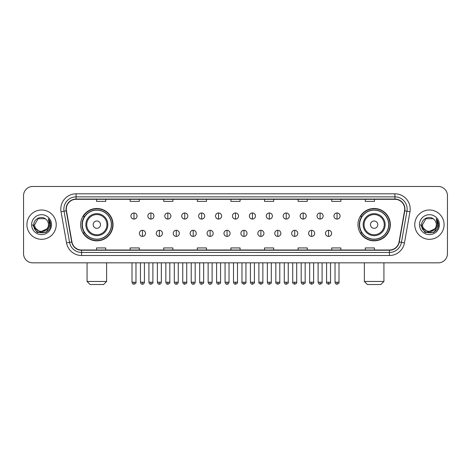 <?xml version="1.0" encoding="UTF-8"?>
<svg xmlns="http://www.w3.org/2000/svg" width="471" height="471" viewBox="0 0 471 471"><rect width="100%" height="100%" fill="white"/><g stroke="black" fill="none" stroke-linecap="round" stroke-linejoin="round"><path stroke-width="0.71" d="M357.966 224.661A16.185 16.185 0 0 0 374.151 240.846A16.185 16.185 0 0 0 390.341 224.661A16.185 16.185 0 0 0 374.151 208.47A16.185 16.185 0 0 0 357.966 224.661M80.659 224.661A16.185 16.185 0 0 0 96.849 240.846A16.185 16.185 0 0 0 113.034 224.661A16.185 16.185 0 0 0 96.849 208.47A16.185 16.185 0 0 0 80.659 224.661M84.544 232.904A14.813 14.813 0 0 1 84.544 216.413M361.846 232.904A14.813 14.813 0 0 1 361.846 216.413M23.55 195.648L23.55 253.669A9.161 9.161 0 0 0 32.711 262.836L438.289 262.836A9.161 9.161 0 0 0 447.45 253.669L447.45 195.648A9.161 9.161 0 0 0 438.289 186.481L32.711 186.481A9.161 9.161 0 0 0 23.55 195.648L23.55 253.669M26.912 224.661A14.66 14.66 0 0 0 41.572 239.315A14.66 14.66 0 0 0 56.226 224.661A14.66 14.66 0 0 0 41.572 210.001A14.66 14.66 0 0 0 26.912 224.661A14.66 14.66 0 0 0 41.572 239.315A14.66 14.66 0 0 0 56.226 224.661A14.66 14.66 0 0 0 41.572 210.001A14.66 14.66 0 0 0 26.912 224.661M414.774 224.661A14.66 14.66 0 0 0 429.428 239.315A14.66 14.66 0 0 0 444.088 224.661A14.66 14.66 0 0 0 429.428 210.001A14.66 14.66 0 0 0 414.774 224.661A14.66 14.66 0 0 0 429.428 239.315A14.66 14.66 0 0 0 444.088 224.661A14.66 14.66 0 0 0 429.428 210.001A14.66 14.66 0 0 0 414.774 224.661M66.305 209.083A9.773 9.773 0 0 1 76.078 199.31L394.922 199.31A9.773 9.773 0 0 1 404.548 210.778L399.055 241.929A9.773 9.773 0 0 1 389.429 250.007L81.571 250.007A9.773 9.773 0 0 1 71.945 241.929L66.452 210.778A9.773 9.773 0 0 1 66.305 209.083M66.064 209.083A10.015 10.015 0 0 0 66.217 210.82L71.71 241.97A10.015 10.015 0 0 0 81.571 250.248L389.429 250.248A10.015 10.015 0 0 0 399.29 241.97L404.783 210.82A10.015 10.015 0 0 0 394.922 199.068L76.078 199.068A10.015 10.015 0 0 0 66.064 209.083M61.042 211.732A15.272 15.272 0 0 1 76.078 193.811L394.922 193.811A15.272 15.272 0 0 1 409.958 211.732L404.465 242.883A15.272 15.272 0 0 1 389.429 255.506L81.571 255.506A15.272 15.272 0 0 1 66.535 242.883L61.042 211.732L64.05 211.202A12.217 12.217 0 0 1 76.078 196.866L394.922 196.866A12.217 12.217 0 0 1 406.95 211.202L401.457 242.353A12.217 12.217 0 0 1 389.429 252.45L81.571 252.45A12.217 12.217 0 0 1 69.543 242.353L64.05 211.202A12.217 12.217 0 0 1 63.862 209.083M438.289 186.481L32.711 186.481M32.711 262.836L438.289 262.836M447.45 253.669L447.45 195.648M399.29 241.97L401.457 242.353L406.95 211.202L409.958 211.732M230.92 199.31L230.92 201.376L240.08 201.376L240.08 199.31M197.325 199.31L197.325 201.376L206.486 201.376L206.486 199.31M163.731 199.31L163.731 201.376L172.892 201.376L172.892 199.31M130.137 199.31L130.137 201.376L139.298 201.376L139.298 199.31M96.543 199.31L96.543 201.376L105.704 201.376L105.704 199.31M264.514 199.31L264.514 201.376L273.675 201.376L273.675 199.31M298.108 199.31L298.108 201.376L307.269 201.376L307.269 199.31M331.702 199.31L331.702 201.376L340.863 201.376L340.863 199.31M365.296 199.31L365.296 201.376L374.457 201.376L374.457 199.31M240.08 250.007L240.08 247.94L230.92 247.94L230.92 250.007M206.486 250.007L206.486 247.94L197.325 247.94L197.325 250.007M172.892 250.007L172.892 247.94L163.731 247.94L163.731 250.007M139.298 250.007L139.298 247.94L130.137 247.94L130.137 250.007M105.704 250.007L105.704 247.94L96.543 247.94L96.543 250.007M273.675 250.007L273.675 247.94L264.514 247.94L264.514 250.007M307.269 250.007L307.269 247.94L298.108 247.94L298.108 250.007M340.863 250.007L340.863 247.94L331.702 247.94L331.702 250.007M374.457 250.007L374.457 247.94L365.296 247.94L365.296 250.007M46.859 229.094C43.197 234.046 34.306 230.878 34.666 224.661C34.242 233.563 48.896 233.563 48.472 224.661C48.896 233.563 34.242 233.563 34.666 224.661L38.116 218.679L45.022 218.679L46.093 219.445C41.854 215.006 33.7 218.662 33.777 224.661C32.999 235.312 50.273 235.594 50.556 225.173L50.568 224.661C50.544 222.394 49.791 220.404 48.313 218.691L49.502 224.661L46.859 229.094A6.9 6.9 0 0 0 48.472 224.661C48.896 233.563 34.242 233.563 34.666 224.661L38.116 218.679M48.472 224.661A6.9 6.9 0 0 0 46.093 219.445M47.3 228.723L40.1 231.991L33.989 226.898M31.61 224.661A9.956 9.956 0 0 0 41.572 234.617A9.956 9.956 0 0 0 51.527 224.661A9.956 9.956 0 0 0 41.572 214.699A9.956 9.956 0 0 0 31.61 224.661M48.313 218.691L50.568 224.92L50.15 221.929L50.568 224.92L50.15 221.929L50.568 224.92L48.378 218.768L50.568 224.92L48.378 218.768L50.568 224.661L46.07 232.456L37.068 232.456L32.57 224.661M48.378 218.768L50.568 224.926M103.567 284.519L90.126 284.519L87.076 281.464L106.623 281.464L103.567 284.519M100.511 224.661A3.662 3.662 0 0 0 96.849 220.993A3.662 3.662 0 0 0 93.181 224.661A3.662 3.662 0 0 0 96.849 228.323A3.662 3.662 0 0 0 100.511 224.661M107.841 224.661A10.992 10.992 0 0 0 96.849 213.663A10.992 10.992 0 0 0 85.852 224.661A10.992 10.992 0 0 0 96.849 235.653A10.992 10.992 0 0 0 107.841 224.661A10.992 10.992 0 0 1 96.849 235.653A10.992 10.992 0 0 1 85.852 224.661M111.356 224.661A14.507 14.507 0 0 0 96.849 210.154A14.507 14.507 0 0 0 82.343 224.661A14.507 14.507 0 0 0 96.849 239.162A14.507 14.507 0 0 0 111.356 224.661M112.728 224.661A15.879 15.879 0 0 1 83.273 232.904L84.745 232.904A14.642 14.642 0 0 0 106.534 235.635A14.642 14.642 0 0 0 106.534 213.681A14.642 14.642 0 0 0 84.745 216.413L83.273 216.413A15.879 15.879 0 0 1 112.728 224.661M380.874 284.519L367.433 284.519L364.377 281.464L383.924 281.464L380.874 284.519M377.819 224.661A3.662 3.662 0 0 0 374.151 220.993A3.662 3.662 0 0 0 370.489 224.661A3.662 3.662 0 0 0 374.151 228.323A3.662 3.662 0 0 0 377.819 224.661M385.148 224.661A10.992 10.992 0 0 0 374.151 213.663A10.992 10.992 0 0 0 363.159 224.661A10.992 10.992 0 0 0 374.151 235.653A10.992 10.992 0 0 0 385.148 224.661A10.992 10.992 0 0 1 374.151 235.653A10.992 10.992 0 0 1 363.159 224.661M388.657 224.661A14.507 14.507 0 0 0 374.151 210.154A14.507 14.507 0 0 0 359.644 224.661A14.507 14.507 0 0 0 374.151 239.162A14.507 14.507 0 0 0 388.657 224.661M390.035 224.661A15.879 15.879 0 0 1 360.58 232.904L362.052 232.904A14.642 14.642 0 0 0 383.841 235.635A14.642 14.642 0 0 0 383.841 213.681A14.642 14.642 0 0 0 362.052 216.413L360.58 216.413A15.879 15.879 0 0 1 390.035 224.661M133.982 212.963A3.056 3.056 0 0 0 130.932 216.012A3.056 3.056 0 0 0 133.982 219.068A3.056 3.056 0 0 0 137.037 216.012A3.056 3.056 0 0 0 133.982 212.963L133.982 219.068A3.056 3.056 0 0 0 137.037 216.012A3.056 3.056 0 0 0 133.982 212.963M150.903 212.963A3.056 3.056 0 0 0 147.847 216.012A3.056 3.056 0 0 0 150.903 219.068A3.056 3.056 0 0 0 153.958 216.012A3.056 3.056 0 0 0 150.903 212.963L150.903 219.068A3.056 3.056 0 0 0 153.958 216.012A3.056 3.056 0 0 0 150.903 212.963M167.823 212.963A3.056 3.056 0 0 0 164.768 216.012A3.056 3.056 0 0 0 167.823 219.068A3.056 3.056 0 0 0 170.879 216.012A3.056 3.056 0 0 0 167.823 212.963L167.823 219.068A3.056 3.056 0 0 0 170.879 216.012A3.056 3.056 0 0 0 167.823 212.963M184.744 212.963A3.056 3.056 0 0 0 181.688 216.012A3.056 3.056 0 0 0 184.744 219.068A3.056 3.056 0 0 0 187.794 216.012A3.056 3.056 0 0 0 184.744 212.963L184.744 219.068A3.056 3.056 0 0 0 187.794 216.012A3.056 3.056 0 0 0 184.744 212.963M201.659 212.963A3.056 3.056 0 0 0 198.609 216.012A3.056 3.056 0 0 0 201.659 219.068A3.056 3.056 0 0 0 204.714 216.012A3.056 3.056 0 0 0 201.659 212.963L201.659 219.068A3.056 3.056 0 0 0 204.714 216.012A3.056 3.056 0 0 0 201.659 212.963M218.579 212.963A3.056 3.056 0 0 0 215.524 216.012A3.056 3.056 0 0 0 218.579 219.068A3.056 3.056 0 0 0 221.635 216.012A3.056 3.056 0 0 0 218.579 212.963L218.579 219.068A3.056 3.056 0 0 0 221.635 216.012A3.056 3.056 0 0 0 218.579 212.963M235.5 212.963A3.056 3.056 0 0 0 232.444 216.012A3.056 3.056 0 0 0 235.5 219.068A3.056 3.056 0 0 0 238.556 216.012A3.056 3.056 0 0 0 235.5 212.963L235.5 219.068A3.056 3.056 0 0 0 238.556 216.012A3.056 3.056 0 0 0 235.5 212.963M252.421 212.963A3.056 3.056 0 0 0 249.365 216.012A3.056 3.056 0 0 0 252.421 219.068A3.056 3.056 0 0 0 255.476 216.012A3.056 3.056 0 0 0 252.421 212.963L252.421 219.068A3.056 3.056 0 0 0 255.476 216.012A3.056 3.056 0 0 0 252.421 212.963M269.341 212.963A3.056 3.056 0 0 0 266.286 216.012A3.056 3.056 0 0 0 269.341 219.068A3.056 3.056 0 0 0 272.391 216.012A3.056 3.056 0 0 0 269.341 212.963L269.341 219.068A3.056 3.056 0 0 0 272.391 216.012A3.056 3.056 0 0 0 269.341 212.963M286.256 212.963A3.056 3.056 0 0 0 283.206 216.012A3.056 3.056 0 0 0 286.256 219.068A3.056 3.056 0 0 0 289.312 216.012A3.056 3.056 0 0 0 286.256 212.963L286.256 219.068A3.056 3.056 0 0 0 289.312 216.012A3.056 3.056 0 0 0 286.256 212.963M303.177 212.963A3.056 3.056 0 0 0 300.121 216.012A3.056 3.056 0 0 0 303.177 219.068A3.056 3.056 0 0 0 306.232 216.012A3.056 3.056 0 0 0 303.177 212.963L303.177 219.068A3.056 3.056 0 0 0 306.232 216.012A3.056 3.056 0 0 0 303.177 212.963M320.097 212.963A3.056 3.056 0 0 0 317.042 216.012A3.056 3.056 0 0 0 320.097 219.068A3.056 3.056 0 0 0 323.153 216.012A3.056 3.056 0 0 0 320.097 212.963L320.097 219.068A3.056 3.056 0 0 0 323.153 216.012A3.056 3.056 0 0 0 320.097 212.963M337.018 212.963A3.056 3.056 0 0 0 333.963 216.012A3.056 3.056 0 0 0 337.018 219.068A3.056 3.056 0 0 0 340.068 216.012A3.056 3.056 0 0 0 337.018 212.963L337.018 219.068A3.056 3.056 0 0 0 340.068 216.012A3.056 3.056 0 0 0 337.018 212.963M142.442 230.307A3.056 3.056 0 0 0 139.392 233.363A3.056 3.056 0 0 0 142.442 236.418A3.056 3.056 0 0 0 145.498 233.363A3.056 3.056 0 0 0 142.442 230.307L142.442 236.418A3.056 3.056 0 0 0 145.498 233.363A3.056 3.056 0 0 0 142.442 230.307M159.363 230.307A3.056 3.056 0 0 0 156.307 233.363A3.056 3.056 0 0 0 159.363 236.418A3.056 3.056 0 0 0 162.418 233.363A3.056 3.056 0 0 0 159.363 230.307L159.363 236.418A3.056 3.056 0 0 0 162.418 233.363A3.056 3.056 0 0 0 159.363 230.307M176.284 230.307A3.056 3.056 0 0 0 173.228 233.363A3.056 3.056 0 0 0 176.284 236.418A3.056 3.056 0 0 0 179.339 233.363A3.056 3.056 0 0 0 176.284 230.307L176.284 236.418A3.056 3.056 0 0 0 179.339 233.363A3.056 3.056 0 0 0 176.284 230.307M193.204 230.307A3.056 3.056 0 0 0 190.149 233.363A3.056 3.056 0 0 0 193.204 236.418A3.056 3.056 0 0 0 196.254 233.363A3.056 3.056 0 0 0 193.204 230.307L193.204 236.418A3.056 3.056 0 0 0 196.254 233.363A3.056 3.056 0 0 0 193.204 230.307M210.119 230.307A3.056 3.056 0 0 0 207.069 233.363A3.056 3.056 0 0 0 210.119 236.418A3.056 3.056 0 0 0 213.175 233.363A3.056 3.056 0 0 0 210.119 230.307L210.119 236.418A3.056 3.056 0 0 0 213.175 233.363A3.056 3.056 0 0 0 210.119 230.307M227.04 230.307A3.056 3.056 0 0 0 223.984 233.363A3.056 3.056 0 0 0 227.04 236.418A3.056 3.056 0 0 0 230.095 233.363A3.056 3.056 0 0 0 227.04 230.307L227.04 236.418A3.056 3.056 0 0 0 230.095 233.363A3.056 3.056 0 0 0 227.04 230.307M243.96 230.307A3.056 3.056 0 0 0 240.905 233.363A3.056 3.056 0 0 0 243.96 236.418A3.056 3.056 0 0 0 247.016 233.363A3.056 3.056 0 0 0 243.96 230.307L243.96 236.418A3.056 3.056 0 0 0 247.016 233.363A3.056 3.056 0 0 0 243.96 230.307M260.881 230.307A3.056 3.056 0 0 0 257.825 233.363A3.056 3.056 0 0 0 260.881 236.418A3.056 3.056 0 0 0 263.931 233.363A3.056 3.056 0 0 0 260.881 230.307L260.881 236.418A3.056 3.056 0 0 0 263.931 233.363A3.056 3.056 0 0 0 260.881 230.307M277.796 230.307A3.056 3.056 0 0 0 274.746 233.363A3.056 3.056 0 0 0 277.796 236.418A3.056 3.056 0 0 0 280.851 233.363A3.056 3.056 0 0 0 277.796 230.307L277.796 236.418A3.056 3.056 0 0 0 280.851 233.363A3.056 3.056 0 0 0 277.796 230.307M294.716 230.307A3.056 3.056 0 0 0 291.661 233.363A3.056 3.056 0 0 0 294.716 236.418A3.056 3.056 0 0 0 297.772 233.363A3.056 3.056 0 0 0 294.716 230.307L294.716 236.418A3.056 3.056 0 0 0 297.772 233.363A3.056 3.056 0 0 0 294.716 230.307M311.637 230.307A3.056 3.056 0 0 0 308.582 233.363A3.056 3.056 0 0 0 311.637 236.418A3.056 3.056 0 0 0 314.693 233.363A3.056 3.056 0 0 0 311.637 230.307L311.637 236.418A3.056 3.056 0 0 0 314.693 233.363A3.056 3.056 0 0 0 311.637 230.307M328.558 230.307A3.056 3.056 0 0 0 325.502 233.363A3.056 3.056 0 0 0 328.558 236.418A3.056 3.056 0 0 0 331.608 233.363A3.056 3.056 0 0 0 328.558 230.307L328.558 236.418A3.056 3.056 0 0 0 331.608 233.363A3.056 3.056 0 0 0 328.558 230.307M436.334 224.661C436.758 233.563 422.104 233.563 422.528 224.661L425.978 218.679L432.884 218.679L433.95 219.445C429.717 215.006 421.563 218.662 421.639 224.661C420.862 235.312 438.136 235.594 438.419 225.173L438.43 224.661C438.407 222.394 437.653 220.404 436.175 218.691L437.365 224.661L434.721 229.094A6.9 6.9 0 0 0 436.334 224.661C436.758 233.563 422.104 233.563 422.528 224.661C422.104 233.563 436.758 233.563 436.334 224.661A6.9 6.9 0 0 0 433.95 219.445M434.721 229.094C431.059 234.046 422.169 230.878 422.528 224.661M435.163 228.723L427.962 231.991L421.851 226.898M419.473 224.661A9.956 9.956 0 0 0 429.428 234.617A9.956 9.956 0 0 0 439.39 224.661A9.956 9.956 0 0 0 429.428 214.699A9.956 9.956 0 0 0 419.473 224.661M436.175 218.691L438.43 224.92L438.012 221.929L438.43 224.92L438.012 221.929L438.43 224.92L436.24 218.768L438.43 224.92L436.24 218.768L438.43 224.661L433.932 232.456L424.93 232.456L420.432 224.661M436.24 218.768L438.43 224.926M394.922 193.811L394.922 199.068M64.05 211.202L66.217 210.82M81.571 255.506L81.571 250.248M389.429 250.248L389.429 255.506M66.535 242.883L71.71 241.97M404.783 210.82L406.95 211.202M76.078 193.811L76.078 199.068M401.457 242.353L404.465 242.883M106.946 224.661A10.103 10.103 0 0 0 96.849 214.558A10.103 10.103 0 0 0 86.746 224.661A10.103 10.103 0 0 0 96.849 234.758A10.103 10.103 0 0 0 106.946 224.661M384.254 224.661A10.103 10.103 0 0 0 374.151 214.558A10.103 10.103 0 0 0 364.054 224.661A10.103 10.103 0 0 0 374.151 234.758A10.103 10.103 0 0 0 384.254 224.661M133.982 282.229L131.998 282.229C132.345 283.642 133.005 284.301 133.982 284.213L133.982 282.229L135.972 282.229L135.972 262.836M150.903 282.229L148.918 282.229C149.266 283.642 149.925 284.301 150.903 284.213L150.903 282.229L152.887 282.229L152.887 262.836M167.823 282.229L165.839 282.229C166.186 283.642 166.846 284.301 167.823 284.213L167.823 282.229L169.807 282.229L169.807 262.836M184.744 282.229L182.754 282.229C183.101 283.642 183.767 284.301 184.744 284.213L184.744 282.229L186.728 282.229L186.728 262.836M201.659 282.229L199.675 282.229C200.022 283.642 200.687 284.301 201.659 284.213L201.659 282.229L203.649 282.229L203.649 262.836M218.579 282.229L216.595 282.229C216.943 283.642 217.602 284.301 218.579 284.213L218.579 282.229L220.563 282.229L220.563 262.836M235.5 282.229L233.516 282.229C233.863 283.642 234.523 284.301 235.5 284.213L235.5 282.229L237.484 282.229L237.484 262.836M252.421 282.229L250.437 282.229C250.778 283.642 251.443 284.301 252.421 284.213L252.421 282.229L254.405 282.229L254.405 262.836M269.341 282.229L267.351 282.229C267.699 283.642 268.364 284.301 269.341 284.213L269.341 282.229L271.325 282.229L271.325 262.836M286.256 282.229L284.272 282.229C284.619 283.642 285.279 284.301 286.256 284.213L286.256 282.229L288.246 282.229L288.246 262.836M303.177 282.229L301.193 282.229C301.54 283.642 302.199 284.301 303.177 284.213L303.177 282.229L305.161 282.229L305.161 262.836M320.097 282.229L318.113 282.229C318.461 283.642 319.12 284.301 320.097 284.213L320.097 282.229L322.082 282.229L322.082 262.836M337.018 282.229L335.028 282.229C335.376 283.642 336.041 284.301 337.018 284.213L337.018 282.229L339.002 282.229L339.002 262.836M142.442 282.229L140.458 282.229C140.805 283.642 141.465 284.301 142.442 284.213L142.442 282.229L144.426 282.229L144.426 262.836M159.363 282.229L157.379 282.229C157.726 283.642 158.386 284.301 159.363 284.213L159.363 282.229L161.347 282.229L161.347 262.836M176.284 282.229L174.299 282.229C174.641 283.642 175.306 284.301 176.284 284.213L176.284 282.229L178.268 282.229L178.268 262.836M193.204 282.229L191.214 282.229C191.562 283.642 192.227 284.301 193.204 284.213L193.204 282.229L195.188 282.229L195.188 262.836M210.119 282.229L208.135 282.229C208.482 283.642 209.142 284.301 210.119 284.213L210.119 282.229L212.109 282.229L212.109 262.836M227.04 282.229L225.056 282.229C225.403 283.642 226.062 284.301 227.04 284.213L227.04 282.229L229.024 282.229L229.024 262.836M243.96 282.229L241.976 282.229C241.57 282.859 242.235 283.524 243.96 284.213L243.96 282.229L245.944 282.229L245.944 262.836M260.881 282.229L258.891 282.229C258.491 282.859 259.15 283.524 260.881 284.213L260.881 282.229L262.865 282.229L262.865 262.836M277.796 282.229L275.812 282.229C275.411 282.859 276.071 283.524 277.796 284.213L277.796 282.229L279.786 282.229L279.786 262.836M294.716 282.229L292.732 282.229C292.332 282.859 292.991 283.524 294.716 284.213L294.716 282.229L296.701 282.229L296.701 262.836M311.637 282.229L309.653 282.229C309.247 282.859 309.912 283.524 311.637 284.213L311.637 282.229L313.621 282.229L313.621 262.836M328.558 282.229L326.574 282.229C326.168 282.859 326.833 283.524 328.558 284.213L328.558 282.229L330.542 282.229L330.542 262.836M106.623 262.836L106.623 281.464M87.076 262.836L87.076 281.464M383.924 262.836L383.924 281.464M364.377 262.836L364.377 281.464M131.998 282.229L131.998 262.836M135.972 282.229C136.372 282.859 135.713 283.524 133.982 284.213M148.918 282.229L148.918 262.836M152.887 282.229C153.293 282.859 152.628 283.524 150.903 284.213M165.839 282.229L165.839 262.836M169.807 282.229C170.208 282.859 169.548 283.524 167.823 284.213M182.754 282.229L182.754 262.836M186.728 282.229C187.128 282.859 186.469 283.524 184.744 284.213M199.675 282.229L199.675 262.836M203.649 282.229C204.049 282.859 203.39 283.524 201.659 284.213M216.595 282.229L216.595 262.836M220.563 282.229C220.97 282.859 220.304 283.524 218.579 284.213M233.516 282.229L233.516 262.836M237.484 282.229C237.89 282.859 237.225 283.524 235.5 284.213M250.437 282.229L250.437 262.836M254.405 282.229C254.805 282.859 254.146 283.524 252.421 284.213M267.351 282.229L267.351 262.836M271.325 282.229C271.726 282.859 271.066 283.524 269.341 284.213M284.272 282.229L284.272 262.836M288.246 282.229C288.646 282.859 287.987 283.524 286.256 284.213M301.193 282.229L301.193 262.836M305.161 282.229C305.567 282.859 304.902 283.524 303.177 284.213M318.113 282.229L318.113 262.836M322.082 282.229C322.482 282.859 321.823 283.524 320.097 284.213M335.028 282.229L335.028 262.836M339.002 282.229C339.403 282.859 338.743 283.524 337.018 284.213M140.458 282.229L140.458 262.836M144.426 282.229C144.085 283.642 143.419 284.301 142.442 284.213M157.379 282.229L157.379 262.836M161.347 282.229C161 283.642 160.34 284.301 159.363 284.213M174.299 282.229L174.299 262.836M178.268 282.229C177.92 283.642 177.261 284.301 176.284 284.213M191.214 282.229L191.214 262.836M195.188 282.229C194.841 283.642 194.176 284.301 193.204 284.213M208.135 282.229L208.135 262.836M212.109 282.229C211.762 283.642 211.096 284.301 210.119 284.213M225.056 282.229L225.056 262.836M229.024 282.229C228.676 283.642 228.017 284.301 227.04 284.213M241.976 282.229L241.976 262.836M245.944 282.229C246.345 282.859 245.685 283.524 243.96 284.213M258.891 282.229L258.891 262.836M262.865 282.229C263.265 282.859 262.606 283.524 260.881 284.213M275.812 282.229L275.812 262.836M279.786 282.229C280.186 282.859 279.527 283.524 277.796 284.213M292.732 282.229L292.732 262.836M296.701 282.229C297.107 282.859 296.442 283.524 294.716 284.213M309.653 282.229L309.653 262.836M313.621 282.229C314.027 282.859 313.362 283.524 311.637 284.213M326.574 282.229L326.574 262.836M330.542 282.229C330.942 282.859 330.283 283.524 328.558 284.213"/></g></svg>
